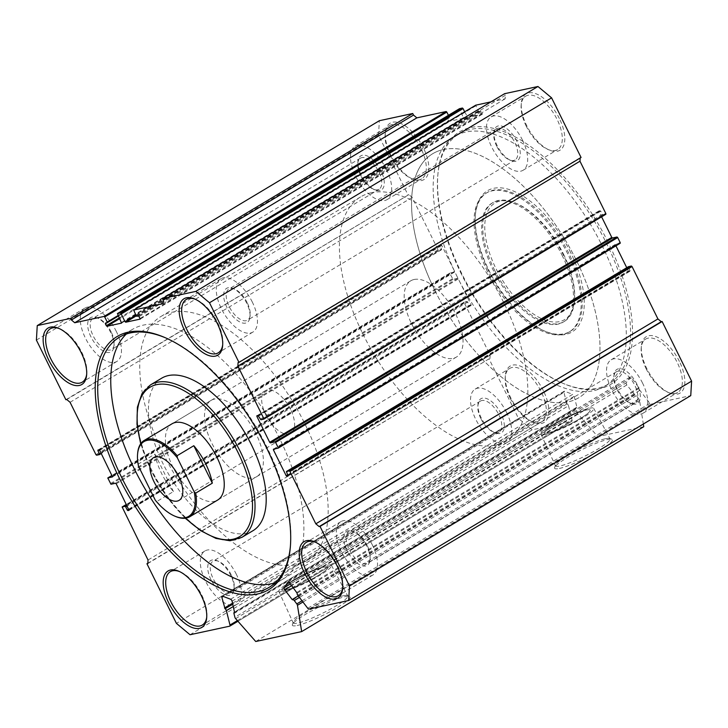<?xml version="1.0" encoding="UTF-8"?>
<svg xmlns="http://www.w3.org/2000/svg" width="728" height="728" viewBox="0 0 728 728"><rect width="100%" height="100%" fill="white"/><g stroke="black" fill="none" stroke-linecap="round" stroke-linejoin="round"><path stroke-width="0.55" stroke-dasharray="3.64 2.73" d="M297.133 625.507A32.25 4.596 -26.3 0 0 332.587 610.31A32.25 4.596 -26.3 0 0 349.613 596.305A32.25 4.596 -26.3 0 0 345.445 596.578A32.25 4.596 -26.3 0 0 313.959 609.627A32.25 4.596 -26.3 0 0 292.383 624.588A32.25 4.596 -26.3 0 0 297.133 625.507M343.27 595.768A30.421 4.341 153.7 0 1 347.201 595.522A30.421 4.341 153.7 0 1 347.747 595.923A30.421 4.341 153.7 0 1 329.347 609.709A30.421 4.341 153.7 0 1 297.707 623.059A30.421 4.341 153.7 0 1 293.211 622.877A30.421 4.341 153.7 0 1 293.22 622.194A30.421 4.341 153.7 0 1 313.568 608.08A30.421 4.341 153.7 0 1 343.27 595.768M559.377 468.45A32.25 4.596 -26.3 0 0 594.822 453.262A32.25 4.596 -26.3 0 0 611.848 439.257A32.25 4.596 -26.3 0 0 607.68 439.521A32.25 4.596 -26.3 0 0 576.194 452.57A32.25 4.596 -26.3 0 0 554.618 467.54A32.25 4.596 -26.3 0 0 559.377 468.45M605.505 438.72A30.421 4.341 153.7 0 1 609.436 438.465A30.421 4.341 153.7 0 1 609.991 438.866A30.421 4.341 153.7 0 1 591.591 452.652A30.421 4.341 153.7 0 1 559.941 466.002A30.421 4.341 153.7 0 1 555.446 465.82A30.421 4.341 153.7 0 1 555.464 465.137A30.421 4.341 153.7 0 1 575.803 451.023A30.421 4.341 153.7 0 1 605.505 438.72M608.18 242.397A147.174 71.799 -120.9 0 0 504.713 131.996A147.174 71.799 -120.9 0 0 437.919 174.083A147.174 71.799 -120.9 0 0 461.934 273.946A147.174 71.799 -120.9 0 0 563.336 383.492A147.174 71.799 -120.9 0 0 608.18 242.397M461.57 274.429A145.755 71.107 59.1 0 1 437.792 175.53A145.755 71.107 59.1 0 1 459.095 133.761A145.755 71.107 59.1 0 1 606.406 243.188A145.755 71.107 59.1 0 1 608.881 383.856A145.755 71.107 59.1 0 1 561.998 382.919A145.755 71.107 59.1 0 1 461.57 274.429M570.625 252.534A82.319 40.158 -120.9 0 0 512.758 190.791A82.319 40.158 -120.9 0 0 475.402 214.332A82.319 40.158 -120.9 0 0 488.834 270.179A82.319 40.158 -120.9 0 0 545.545 331.449A82.319 40.158 -120.9 0 0 570.625 252.534M488.47 270.67A80.89 39.467 59.1 0 1 475.275 215.779A80.89 39.467 59.1 0 1 487.096 192.602A80.89 39.467 59.1 0 1 568.85 253.326A80.89 39.467 59.1 0 1 570.224 331.395A80.89 39.467 59.1 0 1 544.207 330.876A80.89 39.467 59.1 0 1 488.47 270.67M563.463 254.081A67.904 33.124 59.1 0 1 574.538 300.154A67.904 33.124 59.1 0 1 543.725 319.574A67.904 33.124 59.1 0 1 495.995 268.641A67.904 33.124 59.1 0 1 516.68 203.54A67.904 33.124 59.1 0 1 563.463 254.081M494.221 269.424A69.324 33.816 -120.9 0 0 564.282 321.467A69.324 33.816 -120.9 0 0 574.419 301.601A69.324 33.816 -120.9 0 0 563.108 254.563A69.324 33.816 -120.9 0 0 515.342 202.966A69.324 33.816 -120.9 0 0 493.047 202.521A69.324 33.816 -120.9 0 0 494.221 269.424M562.043 255.2A69.324 33.816 59.1 0 1 563.217 322.104A69.324 33.816 59.1 0 1 493.156 270.061A69.324 33.816 59.1 0 1 491.982 203.167A69.324 33.816 59.1 0 1 562.043 255.2M487.405 271.307A80.89 39.467 59.1 0 1 486.031 193.238A80.89 39.467 59.1 0 1 567.785 253.963A80.89 39.467 59.1 0 1 569.16 332.032A80.89 39.467 59.1 0 1 487.405 271.307M457.311 276.977A145.755 71.107 59.1 0 1 454.836 136.318A145.755 71.107 59.1 0 1 602.147 245.736A145.755 71.107 59.1 0 1 604.622 386.404A145.755 71.107 59.1 0 1 457.311 276.977M327.181 565.283A29.375 4.186 153.7 0 1 331.513 565.428A29.375 4.186 153.7 0 1 313.75 578.742A29.375 4.186 153.7 0 1 283.183 591.627A29.375 4.186 153.7 0 1 278.842 591.455A29.375 4.186 153.7 0 1 296.733 578.114A29.375 4.186 153.7 0 1 327.181 565.283M324.188 567.076A25.371 3.622 153.7 0 1 327.937 567.212A25.371 3.622 153.7 0 1 312.53 578.724A25.371 3.622 153.7 0 1 286.186 589.835A25.371 3.622 153.7 0 1 282.437 589.698A25.371 3.622 153.7 0 1 297.825 578.15A25.371 3.622 153.7 0 1 324.169 567.048A25.371 3.622 153.7 0 1 327.919 567.185A25.371 3.622 153.7 0 1 312.521 578.696A25.371 3.622 153.7 0 1 286.168 589.807A25.371 3.622 153.7 0 1 282.428 589.671A25.371 3.622 153.7 0 1 297.843 578.187A25.371 3.622 153.7 0 1 324.188 567.076M589.425 408.226A29.375 4.186 153.7 0 1 593.748 408.372A29.375 4.186 153.7 0 1 575.985 421.685A29.375 4.186 153.7 0 1 545.427 434.58A29.375 4.186 153.7 0 1 541.077 434.398A29.375 4.186 153.7 0 1 558.967 421.057A29.375 4.186 153.7 0 1 589.425 408.226M586.422 410.019A25.371 3.622 153.7 0 1 590.171 410.164A25.371 3.622 153.7 0 1 574.774 421.676A25.371 3.622 153.7 0 1 548.421 432.787A25.371 3.622 153.7 0 1 544.671 432.641A25.371 3.622 153.7 0 1 560.078 421.13A25.371 3.622 153.7 0 1 586.422 410.019A25.371 3.622 153.7 0 1 590.153 410.128A25.371 3.622 153.7 0 1 574.756 421.639A25.371 3.622 153.7 0 1 548.402 432.751A25.371 3.622 153.7 0 1 544.662 432.614A25.371 3.622 153.7 0 1 560.06 421.103A25.371 3.622 153.7 0 1 586.413 409.991M232.578 603.166L566.63 403.112L567.158 403.867A1.774 0.864 59.1 0 1 568.495 405.742L233.397 606.433M309.027 609.063L651.132 404.176A1.774 0.864 59.1 0 1 649.84 403.376L639.876 390.344A1.774 0.864 59.1 0 1 639.512 389.753A1.774 0.864 59.1 0 1 639.266 388.306L631.604 377.777A1.774 0.864 -120.9 0 0 630.175 377.04A1.774 0.864 -120.9 0 0 630.029 377.177L626.308 382.791A1.774 0.864 -120.9 0 0 626.844 384.957L634.861 394.94A1.774 0.864 59.1 0 1 634.925 394.904A1.774 0.864 59.1 0 1 636.354 395.65L638.92 398.999A1.774 0.864 59.1 0 1 639.557 400.409L643.334 424.033M232.086 601.201L574.192 396.314A1.774 0.864 -120.9 0 0 573.964 395.695A1.774 0.864 -120.9 0 0 572.699 394.358L230.594 599.244M290.39 546.437A145.755 71.107 -120.9 0 0 290.472 545.536A145.755 71.107 -120.9 0 0 266.694 446.637A145.755 71.107 -120.9 0 0 166.266 338.147A145.755 71.107 -120.9 0 0 165.438 337.792M435.116 290.954A142.197 69.369 59.1 0 1 432.705 153.717A142.197 69.369 59.1 0 1 576.421 260.469A142.197 69.369 59.1 0 1 578.833 397.706A142.197 69.369 59.1 0 1 435.116 290.954M163.299 453.744A142.197 69.369 59.1 0 1 160.888 316.507A142.197 69.369 59.1 0 1 304.595 423.259A142.197 69.369 59.1 0 1 307.007 560.496A142.197 69.369 59.1 0 1 163.299 453.744M211.111 400.382L171.981 423.814A44.435 21.676 -120.9 0 0 172.736 466.703A44.435 21.676 -120.9 0 0 217.645 500.063L256.775 476.631A44.435 21.676 59.1 0 1 211.866 443.27A44.435 21.676 59.1 0 1 211.111 400.382A44.435 21.676 59.1 0 1 256.029 433.742A44.435 21.676 59.1 0 1 256.775 476.631M161.662 378.205A88.88 43.361 -120.9 0 0 163.163 463.973A88.88 43.361 -120.9 0 0 252.989 530.694M275.257 582.682A145.755 71.107 -120.9 0 0 282.209 579.488A145.755 71.107 -120.9 0 0 279.743 438.829A145.755 71.107 -120.9 0 0 132.432 329.402A145.755 71.107 -120.9 0 0 126.344 334.025M86.687 374.137A31.104 15.179 -120.9 0 0 86.787 373.255A31.104 15.179 -120.9 0 0 81.709 352.152A31.104 15.179 -120.9 0 0 60.278 328.992A31.104 15.179 -120.9 0 0 59.459 328.665M342.733 587.687A31.104 15.179 -120.9 0 0 342.833 586.814A31.104 15.179 -120.9 0 0 337.756 565.702A31.104 15.179 -120.9 0 0 316.325 542.551A31.104 15.179 -120.9 0 0 315.506 542.224M423.368 147.866A32.887 16.043 -120.9 0 0 400.254 123.205A32.887 16.043 -120.9 0 0 385.33 132.605A32.887 16.043 -120.9 0 0 390.69 154.918A32.887 16.043 -120.9 0 0 413.349 179.397A32.887 16.043 -120.9 0 0 423.368 147.866M390.244 155.528A31.104 15.179 59.1 0 1 385.167 134.416A31.104 15.179 59.1 0 1 389.717 125.507A31.104 15.179 59.1 0 1 421.157 148.858A31.104 15.179 59.1 0 1 421.685 178.879A31.104 15.179 59.1 0 1 411.675 178.679A31.104 15.179 59.1 0 1 390.244 155.528M679.415 361.425A32.887 16.043 -120.9 0 0 656.301 336.755A32.887 16.043 -120.9 0 0 641.377 346.164A32.887 16.043 -120.9 0 0 646.737 368.468A32.887 16.043 -120.9 0 0 669.396 392.947A32.887 16.043 -120.9 0 0 679.415 361.425M646.291 369.078A31.104 15.179 59.1 0 1 641.213 347.975A31.104 15.179 59.1 0 1 645.763 339.057A31.104 15.179 59.1 0 1 677.204 362.408A31.104 15.179 59.1 0 1 677.732 392.428A31.104 15.179 59.1 0 1 667.722 392.228A31.104 15.179 59.1 0 1 646.291 369.078M637.027 384.339A19.911 9.71 -120.9 0 0 623.032 369.405A19.911 9.71 -120.9 0 0 613.995 375.102A19.911 9.71 -120.9 0 0 617.244 388.606A19.911 9.71 -120.9 0 0 630.958 403.421A19.911 9.71 -120.9 0 0 637.027 384.339M616.798 389.216A18.127 8.845 59.1 0 1 613.841 376.913A18.127 8.845 59.1 0 1 616.489 371.717A18.127 8.845 59.1 0 1 634.816 385.33A18.127 8.845 59.1 0 1 635.116 402.821A18.127 8.845 59.1 0 1 629.292 402.711A18.127 8.845 59.1 0 1 616.798 389.216M380.981 170.78A19.911 9.71 -120.9 0 0 366.985 155.847A19.911 9.71 -120.9 0 0 357.949 161.543A19.911 9.71 -120.9 0 0 361.197 175.048A19.911 9.71 -120.9 0 0 374.911 189.871A19.911 9.71 -120.9 0 0 380.981 170.78M360.751 175.657A18.127 8.845 59.1 0 1 357.794 163.354A18.127 8.845 59.1 0 1 360.442 158.158A18.127 8.845 59.1 0 1 378.769 171.772A18.127 8.845 59.1 0 1 379.07 189.271A18.127 8.845 59.1 0 1 373.236 189.153A18.127 8.845 59.1 0 1 360.751 175.657M90.973 336.891A19.911 9.71 59.1 0 1 97.042 317.799A19.911 9.71 59.1 0 1 110.756 332.623A19.911 9.71 59.1 0 1 114.005 346.128A19.911 9.71 59.1 0 1 104.968 351.824A19.911 9.71 59.1 0 1 90.973 336.891M111.202 332.014A18.127 8.845 -120.9 0 0 98.708 318.518A18.127 8.845 -120.9 0 0 92.884 318.4A18.127 8.845 -120.9 0 0 93.184 335.899A18.127 8.845 -120.9 0 0 111.511 349.513A18.127 8.845 -120.9 0 0 114.16 344.317A18.127 8.845 -120.9 0 0 111.202 332.014M347.019 550.441A19.911 9.71 59.1 0 1 353.089 531.358A19.911 9.71 59.1 0 1 366.803 546.173A19.911 9.71 59.1 0 1 370.051 559.686A19.911 9.71 59.1 0 1 361.015 565.374A19.911 9.71 59.1 0 1 347.019 550.441M367.249 545.572A18.127 8.845 -120.9 0 0 354.764 532.077A18.127 8.845 -120.9 0 0 348.93 531.959A18.127 8.845 -120.9 0 0 349.231 549.458A18.127 8.845 -120.9 0 0 367.558 563.072A18.127 8.845 -120.9 0 0 370.206 557.875A18.127 8.845 -120.9 0 0 367.249 545.572M206.734 617.025A31.104 15.179 -120.9 0 0 206.834 616.152A31.104 15.179 -120.9 0 0 201.756 595.04A31.104 15.179 -120.9 0 0 180.326 571.89A31.104 15.179 -120.9 0 0 179.507 571.562M559.368 118.528A32.887 16.043 -120.9 0 0 536.254 93.867A32.887 16.043 -120.9 0 0 521.33 103.267A32.887 16.043 -120.9 0 0 526.69 125.58A32.887 16.043 -120.9 0 0 549.349 150.059A32.887 16.043 -120.9 0 0 559.368 118.528M526.244 126.19A31.104 15.179 59.1 0 1 521.166 105.078A31.104 15.179 59.1 0 1 525.716 96.169A31.104 15.179 59.1 0 1 557.157 119.519A31.104 15.179 59.1 0 1 557.684 149.54A31.104 15.179 59.1 0 1 547.674 149.34A31.104 15.179 59.1 0 1 526.244 126.19M543.416 390.763A32.887 16.043 -120.9 0 0 520.293 366.093A32.887 16.043 -120.9 0 0 505.369 375.502A32.887 16.043 -120.9 0 0 510.738 397.806A32.887 16.043 -120.9 0 0 533.396 422.286A32.887 16.043 -120.9 0 0 543.416 390.763M510.292 398.416A31.104 15.179 59.1 0 1 505.214 377.313A31.104 15.179 59.1 0 1 509.764 368.395A31.104 15.179 59.1 0 1 541.195 391.746A31.104 15.179 59.1 0 1 541.723 421.767A31.104 15.179 59.1 0 1 531.722 421.567A31.104 15.179 59.1 0 1 510.292 398.416M211.02 579.779A19.911 9.71 59.1 0 1 217.081 560.697A19.911 9.71 59.1 0 1 230.803 575.511A19.911 9.71 59.1 0 1 234.052 589.025A19.911 9.71 59.1 0 1 225.016 594.712A19.911 9.71 59.1 0 1 211.02 579.779M231.249 574.911A18.127 8.845 -120.9 0 0 218.755 561.415A18.127 8.845 -120.9 0 0 212.922 561.297A18.127 8.845 -120.9 0 0 213.231 578.796A18.127 8.845 -120.9 0 0 231.559 592.41A18.127 8.845 -120.9 0 0 234.207 587.214A18.127 8.845 -120.9 0 0 231.249 574.911M226.972 307.553A19.911 9.71 59.1 0 1 233.042 288.461A19.911 9.71 59.1 0 1 246.756 303.285A19.911 9.71 59.1 0 1 250.004 316.789A19.911 9.71 59.1 0 1 240.968 322.486A19.911 9.71 59.1 0 1 226.972 307.553M247.201 302.675A18.127 8.845 -120.9 0 0 234.716 289.18A18.127 8.845 -120.9 0 0 228.883 289.061A18.127 8.845 -120.9 0 0 229.193 306.561A18.127 8.845 -120.9 0 0 247.511 320.174A18.127 8.845 -120.9 0 0 250.159 314.978A18.127 8.845 -120.9 0 0 247.201 302.675M516.98 141.441A19.911 9.71 -120.9 0 0 502.984 126.508A19.911 9.71 -120.9 0 0 493.948 132.205A19.911 9.71 -120.9 0 0 497.197 145.709A19.911 9.71 -120.9 0 0 510.92 160.533A19.911 9.71 -120.9 0 0 516.98 141.441M496.751 146.319A18.127 8.845 59.1 0 1 493.793 134.016A18.127 8.845 59.1 0 1 496.441 128.82A18.127 8.845 59.1 0 1 514.769 142.433A18.127 8.845 59.1 0 1 515.078 159.933A18.127 8.845 59.1 0 1 509.245 159.814A18.127 8.845 59.1 0 1 496.751 146.319M501.028 413.677A19.911 9.71 -120.9 0 0 487.032 398.744A19.911 9.71 -120.9 0 0 477.996 404.44A19.911 9.71 -120.9 0 0 481.244 417.945A19.911 9.71 -120.9 0 0 494.958 432.76A19.911 9.71 -120.9 0 0 501.028 413.677M480.799 418.555A18.127 8.845 59.1 0 1 477.841 406.251A18.127 8.845 59.1 0 1 480.489 401.055A18.127 8.845 59.1 0 1 498.807 414.669A18.127 8.845 59.1 0 1 499.117 432.159A18.127 8.845 59.1 0 1 493.284 432.05A18.127 8.845 59.1 0 1 480.799 418.555M222.686 344.799A31.104 15.179 -120.9 0 0 222.786 343.916A31.104 15.179 -120.9 0 0 217.708 322.813A31.104 15.179 -120.9 0 0 196.278 299.654A31.104 15.179 -120.9 0 0 195.459 299.326M522.54 140.249A31.104 15.179 -120.9 0 0 491.109 116.889A31.104 15.179 -120.9 0 0 491.637 146.91A31.104 15.179 -120.9 0 0 523.068 170.27A31.104 15.179 -120.9 0 0 522.54 140.249M506.588 412.476A31.104 15.179 -120.9 0 0 475.147 389.125A31.104 15.179 -120.9 0 0 475.675 419.146A31.104 15.179 -120.9 0 0 507.116 442.497A31.104 15.179 -120.9 0 0 506.588 412.476M386.541 169.588A31.104 15.179 -120.9 0 0 355.109 146.228A31.104 15.179 -120.9 0 0 355.637 176.249A31.104 15.179 -120.9 0 0 387.069 199.608A31.104 15.179 -120.9 0 0 386.541 169.588M642.587 383.137A31.104 15.179 -120.9 0 0 611.156 359.787A31.104 15.179 -120.9 0 0 611.684 389.808A31.104 15.179 -120.9 0 0 643.115 413.158A31.104 15.179 -120.9 0 0 642.587 383.137M252.325 302.084A31.104 15.179 -120.9 0 0 220.884 278.733A31.104 15.179 -120.9 0 0 221.412 308.754A31.104 15.179 -120.9 0 0 252.853 332.104A31.104 15.179 -120.9 0 0 252.325 302.084M236.363 574.319A31.104 15.179 -120.9 0 0 204.932 550.96A31.104 15.179 -120.9 0 0 205.46 580.98A31.104 15.179 -120.9 0 0 236.891 604.331A31.104 15.179 -120.9 0 0 236.363 574.319M116.316 331.422A31.104 15.179 -120.9 0 0 84.885 308.071A31.104 15.179 -120.9 0 0 85.413 338.092A31.104 15.179 -120.9 0 0 116.844 361.443A31.104 15.179 -120.9 0 0 116.316 331.422M372.363 544.972A31.104 15.179 -120.9 0 0 340.931 521.621A31.104 15.179 -120.9 0 0 341.459 551.642A31.104 15.179 -120.9 0 0 372.891 574.993A31.104 15.179 -120.9 0 0 372.363 544.972M190.035 634.734L532.141 429.848L571.753 421.303L237.919 621.239L571.89 421.248A1.774 0.864 59.1 0 1 571.753 421.303M566.63 403.112L563.945 392.374L223.25 596.423M237.374 620.611L572.09 420.147L568.495 405.742M572.09 420.147A1.774 0.864 59.1 0 1 571.89 421.248M532.141 429.848L518.509 418.473L176.404 623.359M147.82 563.554L489.043 358.859L518.509 418.473M489.926 358.667L490.135 355.127L464.255 302.766L464.291 302.056L467.121 301.447L469.342 305.159L471.071 305.487L471.107 304.777L458.322 278.915L457.657 278.36L453.071 279.343L449.904 273.746L449.895 273.055L454.6 272.026L454.581 271.344L441.796 245.472L440.021 245.172L441.605 249.695L438.729 250.323L438.056 249.768L412.175 197.406L408.854 194.631L65.866 399.708M36.4 340.094L378.505 135.208L407.971 194.822M378.505 135.208L379.352 120.712M448.421 115.315L449.331 117.818L447.456 118.245L447.474 118.928L449.076 121.376L463.609 118.236L459.486 108.7M464.673 111.812L467.795 117.335L482.336 114.196L480.717 111.056L478.951 111.439L478.287 110.883L475.739 105.187M490.918 101.875L505.159 98.808L505.359 95.268L504.586 93.694M581.062 157.485L580.161 158.022M605.814 214.278L602.984 214.887L600.764 211.184L598.98 210.874L601.592 216.817M620.156 243.307L615.506 244.317L615.934 245.837M626.744 267.704L628.31 270.871L630.084 271.171L628.455 266.685M651.132 404.176L690.754 395.632M643.761 426.708L597.843 436.618L577.732 413.741A1.774 0.864 59.1 0 1 576.995 412.357L234.889 617.253M233.961 613.54L576.066 408.654L576.995 412.357M576.066 408.654A1.774 0.864 59.1 0 1 576.267 407.553A1.774 0.864 59.1 0 1 576.649 407.507L234.771 611.93M574.192 396.314L576.876 407.043M222.568 596.159L564.673 391.273L572.699 394.358M564.673 391.273A1.774 0.864 -120.9 0 0 564.145 391.282A1.774 0.864 -120.9 0 0 563.945 392.374M597.843 436.618L255.728 641.505M489.043 358.859L147.839 563.199M163.054 303.694L505.159 98.808M505.359 95.268L163.254 300.164M238.074 362.562L580.18 157.676M490.135 355.127L148.03 560.014M70.07 402.293L412.175 197.406M408.854 194.631L66.748 399.517M290.508 409.364A24.889 12.139 -120.9 0 0 265.356 390.69A24.889 12.139 -120.9 0 0 265.775 414.705A24.889 12.139 -120.9 0 0 290.927 433.387A24.889 12.139 -120.9 0 0 290.508 409.364M443.407 149.531A142.197 69.369 -120.9 0 0 432.705 153.717A142.197 69.369 -120.9 0 0 440.467 301.237A142.197 69.369 -120.9 0 0 568.131 401.883A142.197 69.369 -120.9 0 0 578.833 397.706A142.197 69.369 -120.9 0 0 571.07 250.177A142.197 69.369 -120.9 0 0 443.407 149.531M371.262 192.738A142.197 69.369 -120.9 0 0 360.56 196.924A142.197 69.369 -120.9 0 0 368.313 344.444A142.197 69.369 -120.9 0 0 495.977 445.099A142.197 69.369 -120.9 0 0 506.679 440.913A142.197 69.369 -120.9 0 0 498.926 293.393A142.197 69.369 -120.9 0 0 371.262 192.738M414.132 279.488A44.435 21.676 -120.9 0 0 410.783 280.799A44.435 21.676 -120.9 0 0 413.213 326.899A44.435 21.676 -120.9 0 0 453.107 358.349A44.435 21.676 -120.9 0 0 456.447 357.039A44.435 21.676 -120.9 0 0 454.026 310.938A44.435 21.676 -120.9 0 0 414.132 279.488M175.53 516.443A44.435 21.676 59.1 0 1 156.82 501.519L173.455 491.555A44.435 21.676 59.1 0 1 154.946 454.099L138.302 464.064A44.435 21.676 59.1 0 1 137.665 453.216M138.302 464.064L138.493 466.184M155.301 500.2L156.82 501.519M154.946 454.099L173.455 491.555M567.158 403.867L232.814 604.104M297.161 593.193L639.266 388.306M241.805 537.391A88.88 43.361 59.1 0 1 151.988 470.67A88.88 43.361 59.1 0 1 150.478 384.894M140.868 443.516A87.096 42.488 -120.9 0 0 151.533 471.28A87.096 42.488 -120.9 0 0 185.594 518.19M235.626 618.627L577.732 413.741M478.287 110.883L136.181 315.77M133.688 310.729L475.794 105.842M480.717 111.056L138.611 315.952M136.846 316.325L478.951 111.439M482.318 113.504L140.213 318.4M139.276 316.507L481.381 111.612M467.795 117.335L136.254 315.897M140.267 319.046L482.282 114.214M135.881 315.169L467.13 116.78M118.073 315.524L449.322 117.135M463.599 117.545L121.494 322.431M117.436 314.232L459.541 109.346M449.076 121.376L119.638 318.682M121.549 323.086L463.554 118.254M447.474 118.928L107.189 322.722M119.274 317.945L448.412 120.821M449.276 117.845L118.336 316.043L449.331 117.818M105.405 323.114L447.511 118.227M630.075 270.488L287.969 475.375M286.404 472.217L628.51 267.331M628.974 271.426L288.051 475.593M288.024 476.021L630.029 271.189M615.524 244.999L275.239 448.794M287.706 474.847L628.31 270.871M273.455 449.176L615.56 244.29M260.879 419.774L602.984 214.887M598.998 211.566L258.294 415.615M600.1 210.629L257.994 415.515M256.929 415.743L599.035 210.856M602.32 214.332L260.214 419.228M258.658 416.07L600.764 211.184M441.55 249.713L101.256 453.517M96.615 455.209L438.729 250.323M440.031 245.855L99.327 449.904M100.992 452.998L441.596 249.012M441.132 244.917L99.026 449.804M97.971 450.031L440.076 245.145M454.581 271.344L112.476 476.23M99.691 450.359L441.796 245.472M449.95 273.036L112.067 475.393L449.895 273.055M112.531 476.876L454.545 272.044M464.291 302.056L126.408 504.422L464.236 302.084M126.827 505.25L467.121 301.447M457.657 278.36L115.552 483.246M110.965 484.238L453.071 279.343M471.107 304.777L129.002 509.664M116.216 483.801L458.322 278.915M470.006 305.714L129.093 509.891M129.056 510.31L471.071 305.487M467.785 302.002L127.191 505.987M128.747 509.145L469.342 305.159M452.406 278.797L110.301 483.683M107.799 478.633L449.904 273.746M122.149 507.653L464.255 302.766M438.056 249.768L95.95 454.663M639.557 400.409L302.948 602.001M297.77 595.231L639.876 390.344M649.84 403.376L307.735 608.271M636.354 395.65L299.445 597.424M302.011 600.782L638.92 398.999M298.271 595.895L634.27 394.667M626.844 384.957L291.764 585.63M290.463 583.929L626.308 382.791M630.029 377.177L288.261 581.863M639.029 387.487L296.924 592.383M289.498 582.673L631.604 377.777M234.78 612.248L576.649 407.507M292.729 599.854L634.925 394.904M347.201 595.522L349.613 596.305M609.436 438.465L611.848 439.257M437.792 175.53L437.919 174.083M475.275 215.779L475.402 214.332M574.538 300.154L574.419 301.601M564.282 321.467L563.217 322.104M486.031 193.238L487.096 192.602M454.836 136.318L459.095 133.761M331.513 565.428L347.747 595.923M593.748 408.372L609.991 438.866M166.266 338.147L164.601 337.428M185.231 518.236L166.621 496.733L151.278 471.271L140.659 443.816M160.888 316.507L360.56 196.924M132.432 329.402L119.392 337.219M60.278 328.992L58.604 328.283M316.325 542.551L314.651 541.832M385.167 134.416L385.33 132.605M641.213 347.975L641.377 346.164M613.841 376.913L613.995 375.102M357.794 163.354L357.949 161.543M98.708 318.518L97.042 317.799M354.764 532.077L353.089 531.358M180.326 571.89L178.651 571.171M521.166 105.078L521.33 103.267M505.214 377.313L505.369 375.502M218.755 561.415L217.081 560.697M234.716 289.18L233.042 288.461M493.793 134.016L493.948 132.205M477.841 406.251L477.996 404.44M196.278 299.654L194.603 298.944M491.109 116.889L525.716 96.169M475.147 389.125L509.764 368.395M355.109 146.228L389.717 125.507M611.156 359.787L645.763 339.057M616.489 371.717L348.93 531.959M360.442 158.158L92.884 318.4M480.489 401.055L212.922 561.297M496.441 128.82L228.883 289.061M220.884 278.733L186.277 299.454M204.932 550.96L170.316 571.689M84.885 308.071L50.268 328.801M340.931 521.621L306.315 542.351M372.891 574.993L338.283 595.722M116.844 361.443L82.237 382.173M236.891 604.331L202.284 625.061M252.853 332.104L218.236 352.834M515.078 159.933L247.511 320.174M499.117 432.159L231.559 592.41M379.07 189.271L111.511 349.513M635.116 402.821L367.558 563.072M643.115 413.158L677.732 392.428M387.069 199.608L421.685 178.879M507.116 442.497L541.723 421.767M523.068 170.27L557.684 149.54M222.786 343.916L222.632 345.727M493.284 432.05L494.958 432.76M509.245 159.814L510.92 160.533M250.159 314.978L250.004 316.789M234.207 587.214L234.052 589.025M531.722 421.567L533.396 422.286M547.674 149.34L549.349 150.059M206.834 616.152L206.67 617.963M370.206 557.875L370.051 559.686M114.16 344.317L114.005 346.128M373.236 189.153L374.911 189.871M629.292 402.711L630.958 403.421M667.722 392.228L669.396 392.947M411.675 178.679L413.349 179.397M342.833 586.814L342.67 588.624M86.787 373.255L86.623 375.066M282.209 579.488L269.169 587.305M307.007 560.496L506.679 440.913M290.472 545.536L290.317 547.347M105.351 323.132L447.456 118.245M121.503 323.123L463.609 118.236M140.231 319.082L482.336 114.196M256.875 415.761L598.98 210.874M273.4 449.203L615.506 244.317M287.979 476.057L630.084 271.171M129.02 510.355L471.125 305.46M112.494 476.913L454.6 272.026M97.916 450.059L440.021 245.172M441.605 249.695L101.256 453.526M222.04 596.168L564.145 391.282M576.267 407.553L234.789 612.066M288.07 581.927L630.175 377.04M576.794 407.48L234.689 612.366M541.077 434.398L555.446 465.82M278.842 591.455L293.211 622.877M604.622 386.404L608.881 383.856M569.16 332.032L570.224 331.395M493.047 202.521L491.982 203.167M516.68 203.54L515.342 202.966M544.207 330.876L545.545 331.449M561.998 382.919L563.336 383.492M555.464 465.137L554.618 467.54M293.22 622.194L292.383 624.588M265.356 390.69L153.535 457.657M410.783 280.799L171.981 423.814M456.447 357.039L217.645 500.063M290.927 433.387L179.106 500.354"/><path stroke-width="1.09" d="M147.839 563.199L146.938 563.745L176.404 623.359L190.035 634.734L229.648 626.189A1.774 0.864 -120.9 0 0 229.784 626.135A1.774 0.864 -120.9 0 0 229.984 625.043L226.39 610.628A1.774 0.864 -120.9 0 0 225.052 608.754L221.84 597.269A1.774 0.864 59.1 0 1 222.04 596.168A1.774 0.864 59.1 0 1 222.568 596.159L230.594 599.244A1.774 0.864 59.1 0 1 231.859 600.582A1.774 0.864 59.1 0 1 232.086 601.201L234.543 612.394A1.774 0.864 -120.9 0 0 234.161 612.439A1.774 0.864 -120.9 0 0 233.961 613.54L234.889 617.253A1.774 0.864 -120.9 0 0 235.626 618.627L255.728 641.505L301.656 631.604L297.452 605.296A1.774 0.864 -120.9 0 0 296.815 603.894L302.011 600.782M288.261 581.863L287.924 582.063A1.774 0.864 59.1 0 1 288.07 581.927A1.774 0.864 59.1 0 1 289.498 582.673L297.161 593.193A1.774 0.864 -120.9 0 0 297.406 594.64A1.774 0.864 -120.9 0 0 297.77 595.231L307.735 608.271A1.774 0.864 -120.9 0 0 309.027 609.063L348.648 600.518L349.495 586.022L320.029 526.408L319.146 526.59L315.825 523.823L657.93 318.937L661.251 321.703L662.134 321.512L320.029 526.408M119.647 478.869A147.529 71.972 59.1 0 1 164.601 337.428A147.529 71.972 59.1 0 1 266.248 447.247A147.529 71.972 59.1 0 1 290.317 547.347A147.529 71.972 59.1 0 1 223.359 589.543A147.529 71.972 59.1 0 1 119.647 478.869M165.438 337.792A145.755 71.107 -120.9 0 0 119.392 337.219A145.755 71.107 -120.9 0 0 121.858 477.887A145.755 71.107 -120.9 0 0 269.169 587.305A145.755 71.107 -120.9 0 0 290.39 546.437M189.826 516.725L217.645 500.063A44.435 21.676 -120.9 0 0 216.889 457.175A44.435 21.676 -120.9 0 0 171.981 423.814L144.153 440.476A44.435 21.676 59.1 0 1 147.502 439.175A44.435 21.676 59.1 0 1 177.159 455.683L177.35 457.803A43.553 21.249 -120.9 0 0 137.583 454.117A43.553 21.249 -120.9 0 0 138.493 466.184L155.301 500.2A43.553 21.249 -120.9 0 0 174.693 516.088A43.553 21.249 -120.9 0 0 185.422 517.644A43.553 21.249 -120.9 0 0 194.158 491.819L195.677 493.138A44.435 21.676 59.1 0 1 189.826 516.725A44.435 21.676 59.1 0 1 186.477 518.036A44.435 21.676 59.1 0 1 175.53 516.443L174.693 516.088M241.805 537.391L252.989 530.694A88.88 43.361 -120.9 0 0 251.479 444.926A88.88 43.361 -120.9 0 0 161.662 378.205L150.478 384.894A88.88 43.361 59.1 0 1 240.295 451.615A88.88 43.361 59.1 0 1 241.805 537.391L229.966 540.749L215.961 538.411L200.737 530.712L185.231 518.236M126.344 334.025A145.755 71.107 -120.9 0 0 134.907 470.07A145.755 71.107 -120.9 0 0 275.257 582.682M48.585 359.805A32.887 16.043 59.1 0 1 58.604 328.283A32.887 16.043 59.1 0 1 81.263 352.752A32.887 16.043 59.1 0 1 86.623 375.066A32.887 16.043 59.1 0 1 71.699 384.475A32.887 16.043 59.1 0 1 48.585 359.805M59.459 328.665A31.104 15.179 -120.9 0 0 50.268 328.801A31.104 15.179 -120.9 0 0 50.796 358.813A31.104 15.179 -120.9 0 0 82.237 382.173A31.104 15.179 -120.9 0 0 86.687 374.137M304.632 573.364A32.887 16.043 59.1 0 1 314.651 541.832A32.887 16.043 59.1 0 1 337.31 566.311A32.887 16.043 59.1 0 1 342.67 588.624A32.887 16.043 59.1 0 1 327.746 598.025A32.887 16.043 59.1 0 1 304.632 573.364M315.506 542.224A31.104 15.179 -120.9 0 0 306.315 542.351A31.104 15.179 -120.9 0 0 306.843 572.372A31.104 15.179 -120.9 0 0 338.283 595.722A31.104 15.179 -120.9 0 0 342.733 587.687M168.632 602.702A32.887 16.043 59.1 0 1 178.651 571.171A32.887 16.043 59.1 0 1 201.31 595.65A32.887 16.043 59.1 0 1 206.67 617.963A32.887 16.043 59.1 0 1 191.746 627.363A32.887 16.043 59.1 0 1 168.632 602.702M179.507 571.562A31.104 15.179 -120.9 0 0 170.316 571.689A31.104 15.179 -120.9 0 0 170.843 601.71A31.104 15.179 -120.9 0 0 202.284 625.061A31.104 15.179 -120.9 0 0 206.734 617.025M184.584 330.466A32.887 16.043 59.1 0 1 194.603 298.944A32.887 16.043 59.1 0 1 217.263 323.414A32.887 16.043 59.1 0 1 222.632 345.727A32.887 16.043 59.1 0 1 207.708 355.137A32.887 16.043 59.1 0 1 184.584 330.466M195.459 299.326A31.104 15.179 -120.9 0 0 186.277 299.454A31.104 15.179 -120.9 0 0 186.805 329.475A31.104 15.179 -120.9 0 0 218.236 352.834A31.104 15.179 -120.9 0 0 222.686 344.799M299.445 597.424L294.249 600.536L296.815 603.894M294.249 600.536A1.774 0.864 -120.9 0 0 292.82 599.79A1.774 0.864 -120.9 0 0 292.756 599.836L292.165 599.553L298.271 595.895M291.764 585.63L284.739 589.844L292.165 599.553M284.739 589.844A1.774 0.864 59.1 0 1 284.202 587.678L290.463 583.929M287.924 582.063L284.202 587.678M628.455 266.685L631.385 266.011L632.05 266.566L289.944 471.453L315.825 523.823M289.944 471.453L289.271 470.898L631.385 266.011M628.555 266.621L286.45 471.507L289.271 470.898M286.45 471.507L288.024 476.021M288.051 475.593L286.868 476.312L287.924 476.085M286.868 476.312L286.204 475.757L287.706 474.847M275.239 448.794L273.419 449.886L286.204 475.757M273.419 449.886L273.455 449.176L278.105 448.166L278.096 447.483L620.201 242.597L620.211 243.279L278.151 448.13M601.592 216.817L611.784 237.428L612.448 237.983L617.035 236.991L617.699 237.546L275.594 442.433L278.096 447.483M275.594 442.433L274.929 441.878L617.035 236.991M612.448 237.983L270.343 442.87L274.929 441.878M270.343 442.87L269.679 442.315L611.784 237.428M258.294 415.615L256.893 416.452L269.679 442.315M256.893 416.452L256.875 415.761L257.994 415.515L260.879 419.774L263.764 419.146L263.745 418.464L605.851 213.577L605.869 214.26L263.8 419.11M580.161 158.022L579.97 161.207L237.865 366.102L263.745 418.464M237.865 366.102L238.074 362.562L238.957 362.371L209.491 302.748L195.859 291.382L162.481 298.58L163.254 300.164L163.054 303.694L133.679 310.037L136.181 315.77L136.846 316.325L138.611 315.952L140.267 319.046M136.254 315.897L125.689 322.231L140.176 319.101M125.689 322.231L125.025 321.676L135.881 315.169M459.486 108.7L462.407 108.026L463.081 108.581L120.975 313.468L125.025 321.676M120.975 313.468L120.302 312.913L462.407 108.026M459.586 108.636L117.481 313.522L120.302 312.913M117.481 313.522L121.549 323.086M119.638 318.682L106.971 326.262L121.449 323.141M106.971 326.262L106.306 325.707L119.274 317.945M107.189 322.722L105.369 323.814L106.306 325.707M105.369 323.814L105.351 323.132L107.225 322.713L107.216 322.022L118.073 315.524M412.74 113.504L70.634 318.4L37.246 325.598L379.352 120.712L412.74 113.504L413.513 115.088L416.844 117.863L446.164 111.53L446.828 112.085L104.723 316.98L107.216 322.022M104.723 316.98L104.058 316.425L446.164 111.53M416.844 117.863L74.738 322.75L104.058 316.425M74.738 322.75L71.408 319.974L413.513 115.088M70.634 318.4L71.408 319.974M37.246 325.598L36.4 340.094L65.866 399.708L66.748 399.517L70.07 402.293L95.95 454.663L96.615 455.209L99.445 454.6L100.992 452.998M99.327 449.904L97.925 450.741L99.49 453.899M97.925 450.741L97.971 450.031L99.691 450.359L112.531 476.876M107.844 477.923L112.067 475.384L107.844 477.923L112.44 476.931M107.79 477.95L110.965 484.238L115.552 483.246L116.216 483.801L129.056 510.31M129.093 509.891L127.901 510.601L128.965 510.374M127.901 510.601L127.236 510.046L128.747 509.145M127.191 505.987L125.68 506.888L127.236 510.046M125.68 506.888L125.016 506.333L126.827 505.25M122.186 506.943L126.408 504.413L122.186 506.943L125.016 506.333M122.131 506.97L148.03 560.014L147.82 563.554L146.938 563.745M446.828 112.085L448.421 115.315M463.081 108.581L464.673 111.812M475.739 105.187L490.918 101.875M195.859 291.382L537.965 86.496L504.586 93.694L162.481 298.58M537.965 86.496L551.596 97.861L209.491 302.748M238.957 362.371L581.062 157.485L551.596 97.861M579.97 161.207L605.851 213.577M617.699 237.546L620.201 242.597M615.934 245.837L626.744 267.704M632.05 266.566L657.93 318.937M349.495 586.022L691.6 381.135L662.134 321.512M691.6 381.135L690.754 395.632L348.648 600.518M643.334 424.033L643.761 426.708L301.656 631.604M661.251 321.703L319.146 526.59M178.688 476.34A24.889 12.139 -120.9 0 0 153.535 457.657A24.889 12.139 -120.9 0 0 153.963 481.672A24.889 12.139 -120.9 0 0 179.106 500.354A24.889 12.139 -120.9 0 0 178.688 476.34M137.583 454.117L137.665 453.216A44.435 21.676 59.1 0 1 144.153 440.476M177.35 457.803L194.158 491.819M193.803 445.718L212.312 483.174A44.435 21.676 59.1 0 0 193.803 445.718L177.159 455.683M212.312 483.174L195.677 493.138M232.814 604.104L225.052 608.754M185.594 518.19A87.096 42.488 -120.9 0 0 245.354 531.558A87.096 42.488 -120.9 0 0 238.083 452.607A87.096 42.488 -120.9 0 0 164.956 384.229A87.096 42.488 -120.9 0 0 140.868 443.516M229.784 626.135L237.938 621.257L229.893 626.044M107.225 322.713L118.336 316.052L107.271 322.668M475.839 105.132L133.734 310.019M101.256 453.517L99.545 454.545M302.948 602.001L297.452 605.296M233.397 606.433L226.39 610.628M229.984 625.043L237.374 620.611M224.524 607.998L232.578 603.166M223.25 596.423L221.84 597.269M150.478 384.894L141.933 393.748L137.383 407.198L136.982 424.26L140.659 443.816M117.426 313.55L459.532 108.663M133.679 310.037L475.784 105.151M605.869 214.26L263.764 419.146M620.211 243.279L278.105 448.166M628.501 266.648L286.395 471.535M101.256 453.526L99.499 454.581M234.789 612.066L234.161 612.439"/></g></svg>
